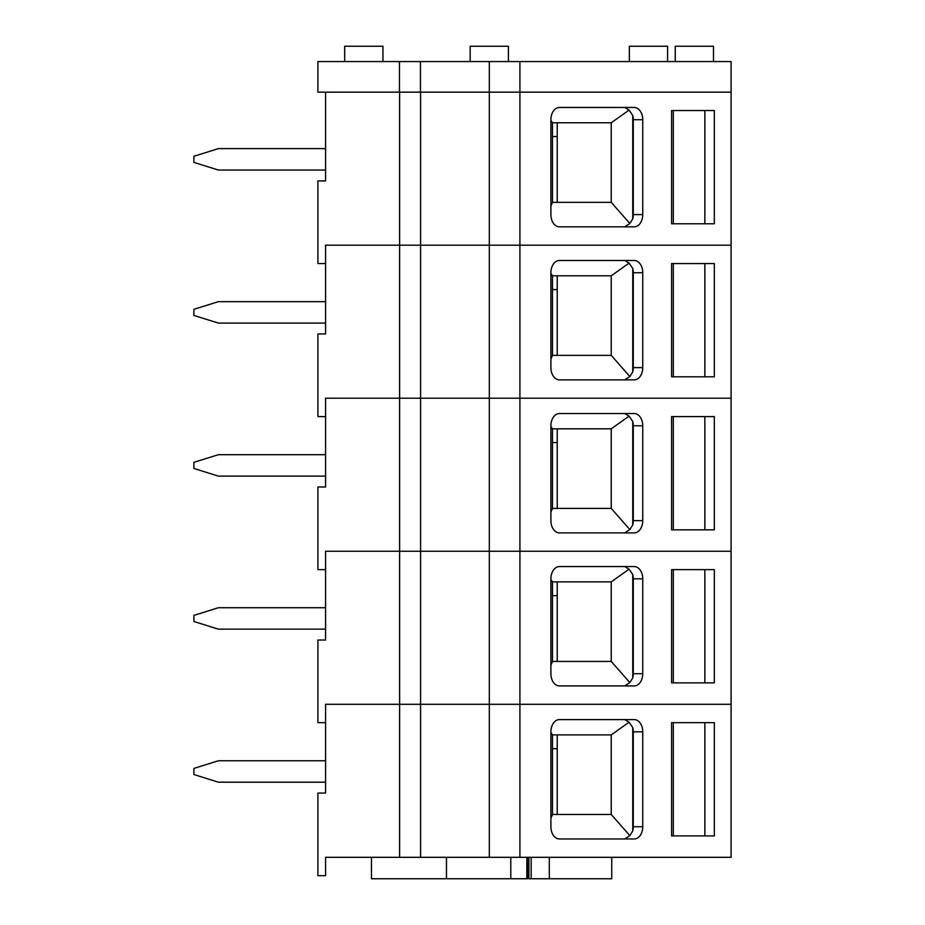 <?xml version="1.0" encoding="UTF-8"?>
<svg xmlns="http://www.w3.org/2000/svg" width="925" height="925" viewBox="0 0 925 925"><rect width="100%" height="100%" fill="white"/><g stroke="black" fill="none" stroke-linecap="round" stroke-linejoin="round"><path stroke-width="1.39" d="M325.577 95.217L325.577 148.624L218.381 148.624L193.903 156.279L193.903 162.407L218.381 170.05L325.577 170.05L325.577 180.918L317.911 180.918L317.911 263.556L325.577 263.556L325.577 245.194L731.097 245.194L731.097 61.559L317.911 61.559L317.911 92.165L731.097 92.165L519.919 92.165L519.919 61.559M633.278 119.707A12.245 8.545 90 0 0 632.746 115.44L632.746 218.843A12.245 8.545 90 0 0 633.278 214.588L633.278 119.707L642.759 119.707A12.245 8.545 90 0 0 634.215 107.462L559.44 107.462A12.245 8.545 90 0 0 550.895 119.707L550.895 214.588A12.245 8.545 90 0 0 559.44 226.833L634.215 226.833A12.245 8.545 90 0 0 642.759 214.588L642.759 119.707M325.577 180.918L325.577 92.165M671.608 110.526L671.608 223.769L714.331 223.769L714.331 110.526L671.608 110.526L673.319 110.526L673.319 223.769L671.608 223.769M713.499 61.559L713.499 46.25L675.25 46.25L675.25 61.559M382.95 61.559L382.95 46.25L344.69 46.25L344.69 61.559M508.438 61.559L508.438 46.25L470.178 46.25L470.178 61.559M704.85 223.769L704.85 110.526M632.746 115.44L629.081 110.075L624.733 107.462M624.733 226.833L629.844 223.515L632.746 218.843M557.232 202.344L557.232 122.771M667.596 61.559L667.596 46.25L629.335 46.25L629.335 61.559M552.491 122.771L552.491 202.344L611.24 202.344L611.24 122.771L552.491 122.771L550.895 120.447M611.24 122.771L629.081 110.075M552.491 202.344L550.895 206.055M629.844 223.515L611.24 202.344M552.491 136.542L557.232 136.542M420.447 61.559L420.447 92.165L519.919 92.165L519.919 245.194L731.097 245.194L731.097 398.224L519.919 398.224L731.097 398.224L731.097 551.254L519.919 551.254L731.097 551.254L731.097 704.295L519.919 704.295L731.097 704.295L731.097 857.325L519.919 857.325L519.919 245.194L489.313 245.194L489.313 61.559M325.577 263.556L325.577 301.666L218.381 301.666L193.903 309.308L193.903 315.437L218.381 323.091L325.577 323.091L325.577 333.948L317.911 333.948L317.911 416.585L325.577 416.585L325.577 398.224L519.919 398.224L489.313 398.224L489.313 245.194L420.563 245.194L420.563 92.165M633.278 272.736A12.245 8.545 90 0 0 632.746 268.481L632.746 371.885A12.245 8.545 90 0 0 633.278 367.618L633.278 272.736L642.759 272.736A12.245 8.545 90 0 0 634.215 260.492L559.44 260.492A12.245 8.545 90 0 0 550.895 272.736L550.895 367.618A12.245 8.545 90 0 0 559.44 379.863L634.215 379.863A12.245 8.545 90 0 0 642.759 367.618L642.759 272.736M325.577 333.948L325.577 245.194L420.563 245.194L420.563 398.224L489.313 398.224L489.313 551.254L519.919 551.254L420.563 551.254L489.313 551.254L489.313 704.295L519.919 704.295L420.563 704.295L489.313 704.295L489.313 857.325L519.919 857.325M671.608 263.556L671.608 376.799L714.331 376.799L714.331 263.556L671.608 263.556L673.319 263.556L673.319 376.799L671.608 376.799M704.85 376.799L704.85 263.556M632.746 268.481L629.081 263.105L624.733 260.492M624.733 379.863L629.844 376.556L632.746 371.885M557.232 355.373L557.232 275.8M552.491 275.8L552.491 355.373L611.24 355.373L611.24 275.8L552.491 275.8L550.895 273.476M611.24 275.8L629.081 263.105M552.491 355.373L550.895 359.097M629.844 376.556L611.24 355.373M552.491 289.571L557.232 289.571M325.577 416.585L325.577 454.695L218.381 454.695L193.903 462.35L193.903 468.466L218.381 476.121L325.577 476.121L325.577 486.989L317.911 486.989L317.911 569.627L325.577 569.627L325.577 551.254L420.563 551.254L420.563 398.224L399.623 398.224L399.623 92.165M633.278 425.778A12.245 8.545 90 0 0 632.746 421.511L632.746 524.914A12.245 8.545 90 0 0 633.278 520.648L633.278 425.778L642.759 425.778A12.245 8.545 90 0 0 634.215 413.533L559.44 413.533A12.245 8.545 90 0 0 550.895 425.778L550.895 520.648A12.245 8.545 90 0 0 559.44 532.893L634.215 532.893A12.245 8.545 90 0 0 642.759 520.648L642.759 425.778M325.577 486.989L325.577 398.224L399.623 398.224L399.623 551.254L420.563 551.254L420.563 704.295L399.623 704.295L420.563 704.295L420.563 857.325L489.313 857.325M671.608 416.585L671.608 529.84L714.331 529.84L714.331 416.585L671.608 416.585L673.319 416.585L673.319 529.84L671.608 529.84M704.85 529.84L704.85 416.585M632.746 421.511L629.081 416.146L624.733 413.533M624.733 532.893L629.844 529.586L632.746 524.914M557.232 508.415L557.232 428.83M552.491 428.83L552.491 508.415L611.24 508.415L611.24 428.83L552.491 428.83L550.895 426.506M611.24 428.83L629.081 416.146M552.491 508.415L550.895 512.126M629.844 529.586L611.24 508.415M552.491 442.601L557.232 442.601M325.577 640.019L317.911 640.019L317.911 722.656L325.577 722.656L325.577 704.295L399.623 704.295L399.623 551.254L325.577 551.254L325.577 640.019L325.577 629.15L218.381 629.15L193.903 621.496L193.903 615.379L218.381 607.725L325.577 607.725L325.577 569.627M633.278 578.807A12.245 8.545 90 0 0 632.746 574.541L632.746 677.944A12.245 8.545 90 0 0 633.278 673.689L633.278 578.807L642.759 578.807A12.245 8.545 90 0 0 634.215 566.562L559.44 566.562A12.245 8.545 90 0 0 550.895 578.807L550.895 673.689A12.245 8.545 90 0 0 559.44 685.934L634.215 685.934A12.245 8.545 90 0 0 642.759 673.689L642.759 578.807M671.608 569.627L671.608 682.87L714.331 682.87L714.331 569.627L671.608 569.627L673.319 569.627L673.319 682.87L671.608 682.87M704.85 682.87L704.85 569.627M632.746 574.541L629.081 569.176L624.733 566.562M624.733 685.934L629.844 682.615L632.746 677.944M557.232 661.444L557.232 581.871M552.491 581.871L552.491 661.444L611.24 661.444L611.24 581.871L552.491 581.871L550.895 579.547M611.24 581.871L629.081 569.176M552.491 661.444L550.895 665.156M629.844 682.615L611.24 661.444M552.491 595.642L557.232 595.642M325.577 722.656L325.577 760.766L218.381 760.766L193.903 768.409L193.903 774.537L218.381 782.192L325.577 782.192L325.577 793.049L317.911 793.049L317.911 875.686L325.577 875.686L325.577 857.325L420.563 857.325M633.278 731.837A12.245 8.545 90 0 0 632.746 727.582L632.746 830.974A12.245 8.545 90 0 0 633.278 826.719L633.278 731.837L642.759 731.837A12.245 8.545 90 0 0 634.215 719.592L559.44 719.592A12.245 8.545 90 0 0 550.895 731.837L550.895 826.719A12.245 8.545 90 0 0 559.44 838.963L634.215 838.963A12.245 8.545 90 0 0 642.759 826.719L642.759 731.837M325.577 793.049L325.577 704.295L399.623 704.295L399.623 857.325M671.608 722.656L671.608 835.899L714.331 835.899L714.331 722.656L671.608 722.656L673.319 722.656L673.319 835.899L671.608 835.899M704.85 835.899L704.85 722.656M632.746 727.582L629.081 722.205L624.733 719.592M624.733 838.963L629.844 835.645L632.746 830.974M557.232 814.474L557.232 734.901M552.491 734.901L552.491 814.474L611.24 814.474L611.24 734.901L552.491 734.901L550.895 732.577M611.24 734.901L629.081 722.205M552.491 814.474L550.895 818.186M629.844 835.645L611.24 814.474M527.423 857.325L527.423 878.75L371.468 878.75L371.468 857.325M526.857 878.75L526.857 857.325M510.785 878.75L510.785 857.325M446.463 878.75L446.463 857.325M611.737 857.325L611.737 878.75L528.892 878.75L528.892 857.325M549.288 878.75L549.288 857.325M531.158 878.75L531.158 857.325M552.491 748.672L557.232 748.672M633.278 214.588L642.759 214.588M399.461 92.165L399.461 61.559M633.278 367.618L642.759 367.618M633.278 520.648L642.759 520.648M633.278 673.689L642.759 673.689M633.278 826.719L642.759 826.719"/></g></svg>
